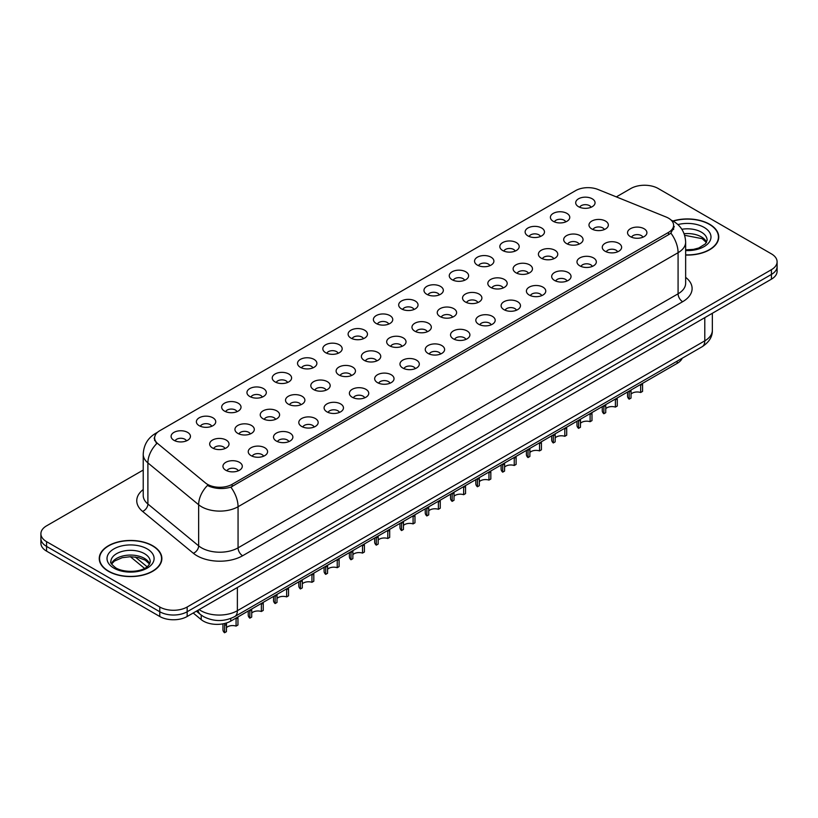 <?xml version="1.0" encoding="UTF-8"?>
<svg xmlns="http://www.w3.org/2000/svg" width="818" height="818" viewBox="0 0 818 818"><rect width="100%" height="100%" fill="white"/><g stroke="black" fill="none" stroke-linecap="round" stroke-linejoin="round"><path stroke-width="1.23" d="M553.244 221.3A9.683 5.593 180 0 1 551.322 219.725A9.683 5.593 180 0 1 554.522 212.772A9.683 5.593 180 0 1 566.935 213.396A9.683 5.593 180 0 1 568.858 219.725A9.683 5.593 180 0 1 553.244 221.3M565.759 221.882A5.808 3.354 0 0 0 564.195 220.246A5.808 3.354 0 0 0 558.469 219.398A5.808 3.354 0 0 0 554.42 221.882M527.958 235.901A9.683 5.593 180 0 1 526.035 234.316A9.683 5.593 180 0 1 529.236 227.373A9.683 5.593 180 0 1 541.649 227.997A9.683 5.593 180 0 1 543.571 234.316A9.683 5.593 180 0 1 527.958 235.901M540.463 236.484A5.808 3.354 0 0 0 538.909 234.848A5.808 3.354 0 0 0 533.183 233.999A5.808 3.354 0 0 0 529.134 236.484M502.661 250.502A9.683 5.593 180 0 1 500.739 248.917A9.683 5.593 180 0 1 503.949 241.975A9.683 5.593 180 0 1 516.362 242.598A9.683 5.593 180 0 1 518.285 248.917A9.683 5.593 180 0 1 502.661 250.502M515.176 251.085A5.808 3.354 0 0 0 513.622 249.449A5.808 3.354 0 0 0 507.896 248.6A5.808 3.354 0 0 0 503.847 251.085M477.375 265.104A9.683 5.593 180 0 1 475.452 263.519A9.683 5.593 180 0 1 478.663 256.576A9.683 5.593 180 0 1 491.076 257.2A9.683 5.593 180 0 1 492.988 263.519A9.683 5.593 180 0 1 477.375 265.104M489.89 265.686A5.808 3.354 0 0 0 488.336 264.05A5.808 3.354 0 0 0 482.61 263.202A5.808 3.354 0 0 0 478.561 265.686M452.088 279.705A9.683 5.593 180 0 1 450.166 278.12A9.683 5.593 180 0 1 453.376 271.177A9.683 5.593 180 0 1 465.779 271.791A9.683 5.593 180 0 1 467.702 278.12A9.683 5.593 180 0 1 452.088 279.705M464.604 280.277A5.808 3.354 0 0 0 463.049 278.652A5.808 3.354 0 0 0 457.323 277.793A5.808 3.354 0 0 0 453.264 280.277M426.802 294.306A9.683 5.593 180 0 1 424.879 292.721A9.683 5.593 180 0 1 428.09 285.768A9.683 5.593 180 0 1 440.493 286.392A9.683 5.593 180 0 1 442.415 292.721A9.683 5.593 180 0 1 426.802 294.306M439.317 294.879A5.808 3.354 0 0 0 437.753 293.243A5.808 3.354 0 0 0 432.037 292.394A5.808 3.354 0 0 0 427.978 294.879M401.515 308.897A9.683 5.593 180 0 1 399.593 307.323A9.683 5.593 180 0 1 402.804 300.37A9.683 5.593 180 0 1 415.207 300.993A9.683 5.593 180 0 1 417.129 307.323A9.683 5.593 180 0 1 401.515 308.897M414.031 309.48A5.808 3.354 0 0 0 412.466 307.844A5.808 3.354 0 0 0 406.75 306.995A5.808 3.354 0 0 0 402.691 309.48M376.229 323.499A9.683 5.593 180 0 1 374.307 321.924A9.683 5.593 180 0 1 377.507 314.971A9.683 5.593 180 0 1 389.92 315.595A9.683 5.593 180 0 1 391.842 321.924A9.683 5.593 180 0 1 376.229 323.499M388.744 324.081A5.808 3.354 0 0 0 387.18 322.445A5.808 3.354 0 0 0 381.454 321.597A5.808 3.354 0 0 0 377.405 324.081M350.942 338.1A9.683 5.593 180 0 1 349.02 336.515A9.683 5.593 180 0 1 352.221 329.572A9.683 5.593 180 0 1 364.634 330.196A9.683 5.593 180 0 1 366.556 336.515A9.683 5.593 180 0 1 350.942 338.1M363.458 338.683A5.808 3.354 0 0 0 361.893 337.047A5.808 3.354 0 0 0 356.167 336.198A5.808 3.354 0 0 0 352.118 338.683M325.646 352.701A9.683 5.593 180 0 1 323.734 351.116A9.683 5.593 180 0 1 326.934 344.173A9.683 5.593 180 0 1 339.347 344.797A9.683 5.593 180 0 1 341.27 351.116A9.683 5.593 180 0 1 325.646 352.701M338.161 353.284A5.808 3.354 0 0 0 336.607 351.648A5.808 3.354 0 0 0 330.881 350.799A5.808 3.354 0 0 0 326.832 353.284M300.359 367.302A9.683 5.593 180 0 1 298.437 365.718A9.683 5.593 180 0 1 301.648 358.775A9.683 5.593 180 0 1 314.061 359.399A9.683 5.593 180 0 1 315.983 365.718A9.683 5.593 180 0 1 300.359 367.302M312.875 367.875A5.808 3.354 0 0 0 311.321 366.249A5.808 3.354 0 0 0 305.595 365.401A5.808 3.354 0 0 0 301.545 367.875M275.073 381.904A9.683 5.593 180 0 1 273.151 380.319A9.683 5.593 180 0 1 276.361 373.366A9.683 5.593 180 0 1 288.764 373.99A9.683 5.593 180 0 1 290.687 380.319A9.683 5.593 180 0 1 275.073 381.904M287.588 382.476A5.808 3.354 0 0 0 286.034 380.851A5.808 3.354 0 0 0 280.308 379.992A5.808 3.354 0 0 0 276.259 382.476M249.787 396.495A9.683 5.593 180 0 1 247.864 394.92A9.683 5.593 180 0 1 251.075 387.967A9.683 5.593 180 0 1 263.478 388.591A9.683 5.593 180 0 1 265.4 394.92A9.683 5.593 180 0 1 249.787 396.495M262.302 397.078A5.808 3.354 0 0 0 260.738 395.442A5.808 3.354 0 0 0 255.022 394.593A5.808 3.354 0 0 0 250.962 397.078M224.5 411.096A9.683 5.593 180 0 1 222.578 409.521A9.683 5.593 180 0 1 225.788 402.568A9.683 5.593 180 0 1 238.191 403.192A9.683 5.593 180 0 1 240.114 409.521A9.683 5.593 180 0 1 224.5 411.096M237.016 411.679A5.808 3.354 0 0 0 235.451 410.043A5.808 3.354 0 0 0 229.735 409.194A5.808 3.354 0 0 0 225.676 411.679M199.214 425.697A9.683 5.593 180 0 1 197.291 424.123A9.683 5.593 180 0 1 200.502 417.17A9.683 5.593 180 0 1 212.905 417.793A9.683 5.593 180 0 1 214.827 424.123A9.683 5.593 180 0 1 199.214 425.697M211.729 426.28A5.808 3.354 0 0 0 210.165 424.644A5.808 3.354 0 0 0 204.439 423.796A5.808 3.354 0 0 0 200.39 426.28M173.927 440.299A9.683 5.593 180 0 1 172.005 438.714A9.683 5.593 180 0 1 175.205 431.771A9.683 5.593 180 0 1 187.619 432.395A9.683 5.593 180 0 1 189.541 438.714A9.683 5.593 180 0 1 173.927 440.299M186.443 440.882A5.808 3.354 0 0 0 184.878 439.246A5.808 3.354 0 0 0 179.152 438.397A5.808 3.354 0 0 0 175.103 440.882M578.53 206.698A9.683 5.593 180 0 1 576.608 205.124A9.683 5.593 180 0 1 579.819 198.171A9.683 5.593 180 0 1 592.222 198.794A9.683 5.593 180 0 1 594.144 205.124A9.683 5.593 180 0 1 578.53 206.698M591.046 207.281A5.808 3.354 0 0 0 589.481 205.645A5.808 3.354 0 0 0 583.755 204.797A5.808 3.354 0 0 0 579.706 207.281M566.526 243.57A9.683 5.593 180 0 1 564.604 241.985A9.683 5.593 180 0 1 567.804 235.042A9.683 5.593 180 0 1 580.218 235.666A9.683 5.593 180 0 1 582.14 241.985A9.683 5.593 180 0 1 566.526 243.57M579.042 244.153A5.808 3.354 0 0 0 577.477 242.517A5.808 3.354 0 0 0 571.751 241.668A5.808 3.354 0 0 0 567.702 244.153M541.24 258.171A9.683 5.593 180 0 1 539.318 256.586A9.683 5.593 180 0 1 542.518 249.643A9.683 5.593 180 0 1 554.931 250.267A9.683 5.593 180 0 1 556.854 256.586A9.683 5.593 180 0 1 541.24 258.171M553.755 258.754A5.808 3.354 0 0 0 552.191 257.118A5.808 3.354 0 0 0 546.465 256.269A5.808 3.354 0 0 0 542.416 258.754M515.943 272.772A9.683 5.593 180 0 1 514.031 271.187A9.683 5.593 180 0 1 517.232 264.245A9.683 5.593 180 0 1 529.645 264.868A9.683 5.593 180 0 1 531.567 271.187A9.683 5.593 180 0 1 515.943 272.772M528.459 273.355A5.808 3.354 0 0 0 526.904 271.719A5.808 3.354 0 0 0 521.178 270.87A5.808 3.354 0 0 0 517.129 273.355M490.657 287.374A9.683 5.593 180 0 1 488.735 285.789A9.683 5.593 180 0 1 491.945 278.846A9.683 5.593 180 0 1 504.358 279.459A9.683 5.593 180 0 1 506.281 285.789A9.683 5.593 180 0 1 490.657 287.374M503.172 287.946A5.808 3.354 0 0 0 501.618 286.32A5.808 3.354 0 0 0 495.892 285.462A5.808 3.354 0 0 0 491.843 287.946M465.37 301.975A9.683 5.593 180 0 1 463.448 300.39A9.683 5.593 180 0 1 466.659 293.437A9.683 5.593 180 0 1 479.062 294.061A9.683 5.593 180 0 1 480.984 300.39A9.683 5.593 180 0 1 465.37 301.975M477.886 302.548A5.808 3.354 0 0 0 476.332 300.912A5.808 3.354 0 0 0 470.606 300.063A5.808 3.354 0 0 0 466.557 302.548M440.084 316.566A9.683 5.593 180 0 1 438.162 314.991A9.683 5.593 180 0 1 441.372 308.038A9.683 5.593 180 0 1 453.775 308.662A9.683 5.593 180 0 1 455.698 314.991A9.683 5.593 180 0 1 440.084 316.566M452.599 317.149A5.808 3.354 0 0 0 451.035 315.513A5.808 3.354 0 0 0 445.319 314.664A5.808 3.354 0 0 0 441.26 317.149M414.798 331.167A9.683 5.593 180 0 1 412.875 329.593A9.683 5.593 180 0 1 416.086 322.64A9.683 5.593 180 0 1 428.489 323.263A9.683 5.593 180 0 1 430.411 329.593A9.683 5.593 180 0 1 414.798 331.167M427.313 331.75A5.808 3.354 0 0 0 425.749 330.114A5.808 3.354 0 0 0 420.033 329.265A5.808 3.354 0 0 0 415.973 331.75M389.511 345.769A9.683 5.593 180 0 1 387.589 344.184A9.683 5.593 180 0 1 390.799 337.241A9.683 5.593 180 0 1 403.202 337.865A9.683 5.593 180 0 1 405.125 344.184A9.683 5.593 180 0 1 389.511 345.769M402.027 346.351A5.808 3.354 0 0 0 400.462 344.715A5.808 3.354 0 0 0 394.736 343.867A5.808 3.354 0 0 0 390.687 346.351M364.225 360.37A9.683 5.593 180 0 1 362.302 358.785A9.683 5.593 180 0 1 365.503 351.842A9.683 5.593 180 0 1 377.916 352.466A9.683 5.593 180 0 1 379.838 358.785A9.683 5.593 180 0 1 364.225 360.37M376.74 360.953A5.808 3.354 0 0 0 375.176 359.317A5.808 3.354 0 0 0 369.45 358.468A5.808 3.354 0 0 0 365.401 360.953M338.938 374.971A9.683 5.593 180 0 1 337.016 373.386A9.683 5.593 180 0 1 340.216 366.444A9.683 5.593 180 0 1 352.63 367.067A9.683 5.593 180 0 1 354.552 373.386A9.683 5.593 180 0 1 338.938 374.971M351.443 375.554A5.808 3.354 0 0 0 349.889 373.918A5.808 3.354 0 0 0 344.163 373.069A5.808 3.354 0 0 0 340.114 375.554M313.642 389.572A9.683 5.593 180 0 1 311.719 387.988A9.683 5.593 180 0 1 314.93 381.035A9.683 5.593 180 0 1 327.343 381.658A9.683 5.593 180 0 1 329.265 387.988A9.683 5.593 180 0 1 313.642 389.572M326.157 390.145A5.808 3.354 0 0 0 324.603 388.519A5.808 3.354 0 0 0 318.877 387.66A5.808 3.354 0 0 0 314.828 390.145M288.355 404.164A9.683 5.593 180 0 1 286.433 402.589A9.683 5.593 180 0 1 289.644 395.636A9.683 5.593 180 0 1 302.057 396.26A9.683 5.593 180 0 1 303.969 402.589A9.683 5.593 180 0 1 288.355 404.164M300.871 404.746A5.808 3.354 0 0 0 299.316 403.11A5.808 3.354 0 0 0 293.59 402.262A5.808 3.354 0 0 0 289.541 404.746M263.069 418.765A9.683 5.593 180 0 1 261.147 417.19A9.683 5.593 180 0 1 264.357 410.237A9.683 5.593 180 0 1 276.76 410.861A9.683 5.593 180 0 1 278.682 417.19A9.683 5.593 180 0 1 263.069 418.765M275.584 419.348A5.808 3.354 0 0 0 274.03 417.712A5.808 3.354 0 0 0 268.304 416.863A5.808 3.354 0 0 0 264.245 419.348M237.782 433.366A9.683 5.593 180 0 1 235.86 431.792A9.683 5.593 180 0 1 239.071 424.839A9.683 5.593 180 0 1 251.474 425.462A9.683 5.593 180 0 1 253.396 431.792A9.683 5.593 180 0 1 237.782 433.366M250.298 433.949A5.808 3.354 0 0 0 248.733 432.313A5.808 3.354 0 0 0 243.018 431.464A5.808 3.354 0 0 0 238.958 433.949M212.496 447.967A9.683 5.593 180 0 1 210.574 446.383A9.683 5.593 180 0 1 213.784 439.44A9.683 5.593 180 0 1 226.187 440.064A9.683 5.593 180 0 1 228.11 446.383A9.683 5.593 180 0 1 212.496 447.967M225.011 448.55A5.808 3.354 0 0 0 223.447 446.914A5.808 3.354 0 0 0 217.731 446.066A5.808 3.354 0 0 0 213.672 448.55M591.813 228.968A9.683 5.593 180 0 1 589.89 227.394A9.683 5.593 180 0 1 593.101 220.441A9.683 5.593 180 0 1 605.504 221.064A9.683 5.593 180 0 1 607.426 227.394A9.683 5.593 180 0 1 591.813 228.968M604.328 229.551A5.808 3.354 0 0 0 602.764 227.915A5.808 3.354 0 0 0 597.048 227.067A5.808 3.354 0 0 0 592.989 229.551M605.095 251.238A9.683 5.593 180 0 1 603.173 249.664A9.683 5.593 180 0 1 606.383 242.711A9.683 5.593 180 0 1 618.786 243.335A9.683 5.593 180 0 1 620.709 249.664A9.683 5.593 180 0 1 605.095 251.238M617.61 251.821A5.808 3.354 0 0 0 616.046 250.185A5.808 3.354 0 0 0 610.33 249.337A5.808 3.354 0 0 0 606.271 251.821M579.809 265.84A9.683 5.593 180 0 1 577.886 264.255A9.683 5.593 180 0 1 581.097 257.312A9.683 5.593 180 0 1 593.5 257.936A9.683 5.593 180 0 1 595.422 264.255A9.683 5.593 180 0 1 579.809 265.84M592.324 266.423A5.808 3.354 0 0 0 590.76 264.787A5.808 3.354 0 0 0 585.034 263.938A5.808 3.354 0 0 0 580.985 266.423M554.522 280.441A9.683 5.593 180 0 1 552.6 278.856A9.683 5.593 180 0 1 555.8 271.913A9.683 5.593 180 0 1 568.213 272.537A9.683 5.593 180 0 1 570.136 278.856A9.683 5.593 180 0 1 554.522 280.441M567.038 281.024A5.808 3.354 0 0 0 565.473 279.388A5.808 3.354 0 0 0 559.747 278.539A5.808 3.354 0 0 0 555.698 281.024M529.236 295.042A9.683 5.593 180 0 1 527.313 293.457A9.683 5.593 180 0 1 530.514 286.515A9.683 5.593 180 0 1 542.927 287.128A9.683 5.593 180 0 1 544.849 293.457A9.683 5.593 180 0 1 529.236 295.042M541.741 295.615A5.808 3.354 0 0 0 540.187 293.989A5.808 3.354 0 0 0 534.461 293.13A5.808 3.354 0 0 0 530.412 295.615M503.939 309.644A9.683 5.593 180 0 1 502.017 308.059A9.683 5.593 180 0 1 505.227 301.106A9.683 5.593 180 0 1 517.641 301.73A9.683 5.593 180 0 1 519.563 308.059A9.683 5.593 180 0 1 503.939 309.644M516.455 310.216A5.808 3.354 0 0 0 514.9 308.58A5.808 3.354 0 0 0 509.174 307.732A5.808 3.354 0 0 0 505.125 310.216M478.653 324.235A9.683 5.593 180 0 1 476.73 322.66A9.683 5.593 180 0 1 479.941 315.707A9.683 5.593 180 0 1 492.354 316.331A9.683 5.593 180 0 1 494.266 322.66A9.683 5.593 180 0 1 478.653 324.235M491.168 324.818A5.808 3.354 0 0 0 489.614 323.182A5.808 3.354 0 0 0 483.888 322.333A5.808 3.354 0 0 0 479.839 324.818M453.366 338.836A9.683 5.593 180 0 1 451.444 337.261A9.683 5.593 180 0 1 454.655 330.308A9.683 5.593 180 0 1 467.058 330.932A9.683 5.593 180 0 1 468.98 337.261A9.683 5.593 180 0 1 453.366 338.836M465.882 339.419A5.808 3.354 0 0 0 464.327 337.783A5.808 3.354 0 0 0 458.601 336.934A5.808 3.354 0 0 0 454.542 339.419M428.08 353.437A9.683 5.593 180 0 1 426.158 351.852A9.683 5.593 180 0 1 429.368 344.91A9.683 5.593 180 0 1 441.771 345.533A9.683 5.593 180 0 1 443.693 351.852A9.683 5.593 180 0 1 428.08 353.437M440.595 354.02A5.808 3.354 0 0 0 439.031 352.384A5.808 3.354 0 0 0 433.315 351.536A5.808 3.354 0 0 0 429.256 354.02M402.793 368.039A9.683 5.593 180 0 1 400.871 366.454A9.683 5.593 180 0 1 404.082 359.511A9.683 5.593 180 0 1 416.485 360.135A9.683 5.593 180 0 1 418.407 366.454A9.683 5.593 180 0 1 402.793 368.039M415.309 368.621A5.808 3.354 0 0 0 413.744 366.985A5.808 3.354 0 0 0 408.018 366.137A5.808 3.354 0 0 0 403.969 368.621M377.507 382.64A9.683 5.593 180 0 1 375.585 381.055A9.683 5.593 180 0 1 378.785 374.112A9.683 5.593 180 0 1 391.198 374.736A9.683 5.593 180 0 1 393.121 381.055A9.683 5.593 180 0 1 377.507 382.64M390.022 383.223A5.808 3.354 0 0 0 388.458 381.587A5.808 3.354 0 0 0 382.732 380.738A5.808 3.354 0 0 0 378.683 383.223M352.221 397.241A9.683 5.593 180 0 1 350.298 395.656A9.683 5.593 180 0 1 353.499 388.703A9.683 5.593 180 0 1 365.912 389.327A9.683 5.593 180 0 1 367.834 395.656A9.683 5.593 180 0 1 352.221 397.241M364.736 397.814A5.808 3.354 0 0 0 363.172 396.188A5.808 3.354 0 0 0 357.446 395.329A5.808 3.354 0 0 0 353.396 397.814M326.924 411.843A9.683 5.593 180 0 1 325.012 410.258A9.683 5.593 180 0 1 328.212 403.305A9.683 5.593 180 0 1 340.625 403.928A9.683 5.593 180 0 1 342.548 410.258A9.683 5.593 180 0 1 326.924 411.843M339.439 412.415A5.808 3.354 0 0 0 337.885 410.779A5.808 3.354 0 0 0 332.159 409.93A5.808 3.354 0 0 0 328.11 412.415M301.637 426.434A9.683 5.593 180 0 1 299.715 424.859A9.683 5.593 180 0 1 302.926 417.906A9.683 5.593 180 0 1 315.339 418.53A9.683 5.593 180 0 1 317.261 424.859A9.683 5.593 180 0 1 301.637 426.434M314.153 427.016A5.808 3.354 0 0 0 312.599 425.38A5.808 3.354 0 0 0 306.873 424.532A5.808 3.354 0 0 0 302.824 427.016M276.351 441.035A9.683 5.593 180 0 1 274.429 439.46A9.683 5.593 180 0 1 277.639 432.507A9.683 5.593 180 0 1 290.042 433.131A9.683 5.593 180 0 1 291.965 439.46A9.683 5.593 180 0 1 276.351 441.035M288.866 441.618A5.808 3.354 0 0 0 287.312 439.982A5.808 3.354 0 0 0 281.586 439.133A5.808 3.354 0 0 0 277.537 441.618M251.065 455.636A9.683 5.593 180 0 1 249.142 454.051A9.683 5.593 180 0 1 252.353 447.109A9.683 5.593 180 0 1 264.756 447.732A9.683 5.593 180 0 1 266.678 454.051A9.683 5.593 180 0 1 251.065 455.636M263.58 456.219A5.808 3.354 0 0 0 262.016 454.583A5.808 3.354 0 0 0 256.3 453.734A5.808 3.354 0 0 0 252.241 456.219M225.778 470.238A9.683 5.593 180 0 1 223.856 468.653A9.683 5.593 180 0 1 227.067 461.71A9.683 5.593 180 0 1 239.469 462.334A9.683 5.593 180 0 1 241.392 468.653A9.683 5.593 180 0 1 225.778 470.238M238.294 470.82A5.808 3.354 0 0 0 236.729 469.184A5.808 3.354 0 0 0 231.013 468.336A5.808 3.354 0 0 0 226.954 470.82M630.381 236.637A9.683 5.593 180 0 1 628.459 235.063A9.683 5.593 180 0 1 631.67 228.11A9.683 5.593 180 0 1 644.073 228.733A9.683 5.593 180 0 1 645.995 235.063A9.683 5.593 180 0 1 630.381 236.637M642.897 237.22A5.808 3.354 0 0 0 641.332 235.584A5.808 3.354 0 0 0 635.617 234.735A5.808 3.354 0 0 0 631.557 237.22M666.169 217.036A17.434 10.061 180 0 1 668.5 218.171A17.434 10.061 180 0 1 673.603 225.277A17.434 10.061 180 0 1 668.5 232.394L232.118 484.338A17.434 10.061 180 0 1 205.522 482.988L157.772 443.622A17.434 10.061 180 0 1 154.622 437.855A17.434 10.061 180 0 1 159.725 430.738L575.657 190.604A17.434 10.061 180 0 1 597.978 189.469L666.169 217.036M682.232 358.223A19.366 11.176 180 0 1 677.161 363.376L230.758 621.107A19.366 11.176 180 0 1 201.208 619.615L193.201 613.009M685.648 255.052A31.309 18.078 0 0 0 718.746 237.005A31.309 18.078 0 0 0 709.574 224.224A31.309 18.078 0 0 0 672.928 220.993M152.7 545.739A31.309 18.078 0 0 0 118.579 541.823A31.309 18.078 0 0 0 99.254 558.52A31.309 18.078 0 0 0 108.426 571.301A31.309 18.078 0 0 0 142.536 575.218A31.309 18.078 0 0 0 161.872 558.52A31.309 18.078 0 0 0 152.7 545.739M674.288 226.545L670.872 233.099L669.185 234.337L230.85 487.15C223.559 489.236 216.392 488.98 209.357 486.373L207.475 485.452A22.597 15.113 129.5 0 0 198.651 504.747L147.894 462.896A25.818 14.908 180 0 1 143.222 454.348L143.222 495.452A25.818 14.908 0 0 0 147.894 504.011L198.651 545.862A25.818 14.908 0 0 0 201.535 547.845A25.818 14.908 0 0 0 238.058 547.845L678.081 293.805A25.818 14.908 0 0 0 685.648 283.263L685.648 242.148A25.818 14.908 180 0 1 678.081 252.69A22.597 13.047 -120 0 0 670.872 233.099M143.222 470.043L46.575 525.841A19.366 11.176 0 0 0 40.9 533.745L40.9 543.234A19.366 11.176 0 0 0 46.575 551.138L159.776 616.496L159.776 611.752A19.366 11.176 0 0 0 187.158 611.752L771.425 274.429A19.366 11.176 0 0 0 777.1 266.525A19.366 11.176 0 0 1 771.425 274.429L187.158 611.752A19.366 11.176 0 0 1 159.776 611.752L46.575 546.404L159.776 611.752L159.776 607.007A19.366 11.176 0 0 0 187.158 607.007L771.425 269.684A19.366 11.176 0 0 0 777.1 261.78A19.366 11.176 0 0 0 771.425 253.877L658.224 188.518A19.366 11.176 0 0 0 630.842 188.518L616.332 196.893M40.9 538.489A19.366 11.176 0 0 0 46.575 546.404A19.366 11.176 0 0 1 40.9 538.489M685.648 277.353A32.28 18.63 180 0 1 682.652 301.709L242.619 555.749A32.28 18.63 180 0 1 196.974 555.749A32.28 18.63 180 0 1 193.355 553.265L142.598 511.414A6.452 4.315 -50.5 0 0 147.894 504.011L147.894 462.896A22.597 15.113 129.5 0 1 156.657 443.673L154.173 438.366L155.481 434.716M40.9 533.745A19.366 11.176 0 0 0 46.575 541.659L159.776 607.007M159.776 616.496A19.366 11.176 0 0 0 187.158 616.496L771.425 279.173A19.366 11.176 0 0 0 777.1 271.269L777.1 261.78M627.549 392.026L627.549 396.076A9.683 5.593 180 0 0 629.144 399.164L629.175 391.086M642.559 384.184L642.559 391.413L640.678 392.497L640.678 385.268L642.559 384.184M640.678 392.497A7.096 4.1 0 0 0 631.026 394.092M631.046 390.002L631.026 398.069L629.144 399.164M685.648 254.868A30.982 17.894 0 0 0 718.429 237.005A30.982 17.894 0 0 0 709.349 224.357A30.982 17.894 0 0 0 673.173 221.126M602.263 406.628L602.263 410.677A9.683 5.593 180 0 0 603.858 413.755L603.878 405.687M617.273 398.785L617.273 406.014L615.392 407.098L615.392 399.869L617.273 398.785M615.392 407.098A7.096 4.1 0 0 0 605.739 408.683M605.76 404.603L605.739 412.671L603.858 413.755M576.966 421.229L576.966 425.278A9.683 5.593 180 0 0 578.571 428.356L578.592 420.288M591.987 413.387L591.987 420.616L590.105 421.699L590.105 414.47L591.987 413.387M590.105 421.699A7.096 4.1 0 0 0 580.453 423.284M580.473 419.205L580.453 427.272L578.571 428.356M551.68 435.82L551.68 439.879A9.683 5.593 180 0 0 553.285 442.957L553.305 434.89M566.7 427.988L566.7 435.217L564.819 436.301L564.819 429.072L566.7 427.988M564.819 436.301A7.096 4.1 0 0 0 555.156 437.886M555.187 433.806L555.156 441.873L553.285 442.957M526.393 450.421L526.393 454.481A9.683 5.593 180 0 0 527.999 457.559L528.019 449.491M541.414 442.579L541.414 449.808L539.532 450.902L539.532 443.673L541.414 442.579M539.532 450.902A7.096 4.1 0 0 0 529.87 452.487M529.89 448.407L529.87 456.475L527.999 457.559M108.651 571.168A30.982 17.894 0 0 0 142.414 575.044A30.982 17.894 0 0 0 161.545 558.52A30.982 17.894 0 0 0 152.475 545.872A30.982 17.894 0 0 0 118.702 541.997A30.982 17.894 0 0 0 99.571 558.52A30.982 17.894 0 0 0 108.651 571.168M501.107 465.023L501.107 469.082A9.683 5.593 180 0 0 502.712 472.16L502.733 464.082M516.117 457.18L516.117 464.409L514.246 465.493L514.246 458.264L516.117 457.18M514.246 465.493A7.096 4.1 0 0 0 504.583 467.088M504.604 463.008L504.583 471.076L502.712 472.16M475.82 479.624L475.82 483.683A9.683 5.593 180 0 0 477.415 486.761L477.446 478.683M490.831 471.781L490.831 479.011L488.959 480.094L488.959 472.865L490.831 471.781M488.959 480.094A7.096 4.1 0 0 0 479.297 481.69M479.317 477.6L479.297 485.677L477.415 486.761M450.534 494.225L450.534 498.274A9.683 5.593 180 0 0 452.129 501.352L452.16 493.285M465.544 486.383L465.544 493.612L463.663 494.696L463.663 487.467L465.544 486.383M463.663 494.696A7.096 4.1 0 0 0 454.01 496.281M454.031 492.201L454.01 500.268L452.129 501.352M425.248 508.827L425.248 512.876A9.683 5.593 180 0 0 426.843 515.953L426.863 507.886M440.258 500.984L440.258 508.213L438.376 509.297L438.376 502.068L440.258 500.984M438.376 509.297A7.096 4.1 0 0 0 428.724 510.882M428.744 506.802L428.724 514.87L426.843 515.953M399.961 523.428L399.961 527.477A9.683 5.593 180 0 0 401.556 530.555L401.577 522.487M414.971 515.585L414.971 522.814L413.09 523.898L413.09 516.669L414.971 515.585M413.09 523.898A7.096 4.1 0 0 0 403.438 525.483M403.458 521.403L403.438 529.471L401.556 530.555M374.664 538.019L374.664 542.078A9.683 5.593 180 0 0 376.27 545.156L376.29 537.089M389.685 530.187L389.685 537.416L387.804 538.5L387.804 531.271L389.685 530.187M387.804 538.5A7.096 4.1 0 0 0 378.151 540.085M378.172 536.005L378.151 544.072L376.27 545.156M349.378 552.62L349.378 556.68A9.683 5.593 180 0 0 350.983 559.757L351.004 551.69M364.399 544.778L364.399 552.007L362.517 553.091L362.517 545.862L364.399 544.778M362.517 553.091A7.096 4.1 0 0 0 352.855 554.686M352.885 550.606L352.855 558.674L350.983 559.757M324.092 567.222L324.092 571.281A9.683 5.593 180 0 0 325.697 574.359L325.717 566.281M339.102 559.379L339.102 566.608L337.231 567.692L337.231 560.463L339.102 559.379M337.231 567.692A7.096 4.1 0 0 0 327.568 569.287M327.589 565.197L327.568 573.275L325.697 574.359M298.805 581.823L298.805 585.882A9.683 5.593 180 0 0 300.4 588.96L300.431 580.882M313.815 573.98L313.815 581.209L311.944 582.293L311.944 575.064L313.815 573.98M311.944 582.293A7.096 4.1 0 0 0 302.282 583.888M302.302 579.798L302.282 587.876L300.4 588.96M273.519 596.424L273.519 600.473A9.683 5.593 180 0 0 275.114 603.551L275.145 595.484M288.529 588.582L288.529 595.811L286.658 596.895L286.658 589.666L288.529 588.582M286.658 596.895A7.096 4.1 0 0 0 276.995 598.479M277.016 594.4L276.995 602.467L275.114 603.551M248.232 611.026L248.232 615.075A9.683 5.593 180 0 0 249.827 618.152L249.858 610.085M263.243 603.183L263.243 610.412L261.361 611.496L261.361 604.267L263.243 603.183M261.361 611.496A7.096 4.1 0 0 0 251.709 613.081M251.729 609.001L251.709 617.069L249.827 618.152M222.946 623.858L222.946 629.676A9.683 5.593 180 0 0 224.541 632.754L224.705 623.48M237.956 617.784L237.956 625.013L236.075 626.097L236.075 618.868L237.956 617.784M236.075 626.097A7.096 4.1 0 0 0 226.422 627.682M226.494 622.968L226.422 631.67L224.541 632.754M232.118 484.338L232.118 486.638M668.5 232.394L668.5 234.735M677.161 361.157L677.161 363.376M201.208 615.085L201.208 619.615M230.758 618.469L230.758 621.107M242.619 555.749A6.452 3.722 60 0 1 238.058 547.845L238.058 506.741A25.818 14.908 180 0 1 201.535 506.741A25.818 14.908 180 0 1 198.651 504.747L198.651 545.862A6.452 4.315 -50.5 0 1 193.355 553.265M230.85 487.15A22.597 13.047 60 0 1 238.058 506.741L678.081 252.69L678.081 293.805A6.452 3.722 60 0 0 682.652 301.709M156.984 432.794A22.597 13.047 -120 0 0 155.461 433.458C147.741 438.1 143.661 445.064 143.222 454.348M142.598 511.414A32.28 18.63 180 0 1 143.222 489.542M187.158 607.007L187.158 616.496M771.425 269.684L771.425 279.173M46.575 541.659L46.575 551.138M199.122 609.594A25.818 14.908 0 0 0 200.86 610.698A25.818 14.908 0 0 0 237.373 610.698L704.789 340.84A25.818 14.908 0 0 0 712.345 330.298C712.539 336.709 709.124 342.19 702.11 346.75L234.694 616.608A12.914 7.454 60 0 0 237.373 610.698L237.373 587.508M704.789 317.65L704.789 340.84A12.914 7.454 60 0 1 702.11 346.75M198.079 610.197A12.914 8.64 129.5 0 0 200.328 614.4L196.402 611.158M135.256 557.007L147.066 566.751M629.144 391.924L631.026 390.84M706.568 242.261A19.673 11.36 0 0 0 701.353 236.883A19.673 11.36 0 0 0 684.093 233.723M685.648 249.848L693.449 249.398L698.797 247.987L705.505 243.795L707.12 240.175A19.673 11.36 0 0 0 701.353 232.138A19.673 11.36 0 0 0 681.854 229.275M685.648 250.564A23.548 13.599 0 0 0 708.838 242.69A23.548 13.599 0 0 0 704.093 227.394A23.548 13.599 0 0 0 677.907 224.582M603.858 406.526L605.739 405.442M578.571 421.127L580.453 420.043M553.285 435.728L555.156 434.644M527.999 450.329L529.87 449.246M149.694 563.776A19.673 11.36 0 0 0 144.469 558.397A19.673 11.36 0 0 0 125.215 555.494A19.673 11.36 0 0 0 111.432 563.776M144.469 553.653A19.673 11.36 0 0 0 123.027 551.189A19.673 11.36 0 0 0 110.88 561.68C109.857 562.293 111.504 564.379 115.849 567.948C125.962 573.858 148.457 572.211 150.236 561.68A19.673 11.36 0 0 0 144.469 553.653M113.907 568.132A23.548 13.599 0 0 0 147.209 568.132A23.548 13.599 0 0 0 147.209 548.909A23.548 13.599 0 0 0 113.907 548.909A23.548 13.599 0 0 0 113.907 568.132M502.712 464.931L504.583 463.847M477.415 479.532L479.297 478.448M452.129 494.123L454.01 493.039M426.843 508.724L428.724 507.641M401.556 523.326L403.438 522.242M376.27 537.927L378.151 536.843M350.983 552.528L352.855 551.444M325.697 567.13L327.568 566.046M300.4 581.731L302.282 580.637M275.114 596.322L276.995 595.238M249.827 610.923L251.709 609.839M224.541 625.525L226.422 624.441M154.622 437.855L154.622 440.626M673.603 225.277L673.603 229.51M685.648 242.148C685.208 232.864 681.128 225.901 673.398 221.269L671.097 220.083M157.588 432.231L155.461 433.458M234.694 616.608C224.306 621.833 213.917 621.833 203.529 616.608L200.328 614.4M712.345 330.298L712.345 313.284M144.5 568.367L130.359 556.71M706.425 242.547L702.151 238.662L684.635 235.298M718.429 239.602L718.429 237.005M149.541 564.052L145.277 560.166L138.354 557.559L130.543 556.7L122.219 557.692L114.448 561.066L111.575 564.052M161.545 561.107L161.545 558.52M99.571 561.107L99.571 558.52"/></g></svg>
